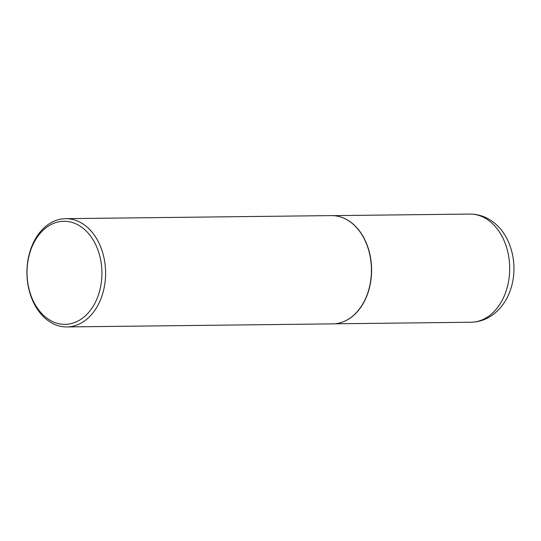 <?xml version="1.0" encoding="UTF-8"?>
<svg xmlns="http://www.w3.org/2000/svg" width="541" height="541" viewBox="0 0 541 541"><rect width="100%" height="100%" fill="white"/><g stroke="black" fill="none" stroke-linecap="round" stroke-linejoin="round"><path stroke-width="0.81" d="M338.923 216.495A54.086 39.297 89.3 0 1 339.024 216.515A54.086 39.297 89.3 0 1 351.42 222.676A54.086 39.297 89.3 0 1 371.153 278.338A54.086 39.297 89.3 0 1 340.242 322.794A54.086 39.297 89.3 0 1 340.14 322.821M65.644 218.652L331.477 215.602A54.141 39.337 89.3 0 1 338.822 216.468A54.141 39.337 89.3 0 1 351.224 222.628A54.141 39.337 89.3 0 1 370.984 278.351A54.141 39.337 89.3 0 1 340.039 322.849A54.141 39.337 89.3 0 1 332.715 323.883L66.881 326.933A54.141 39.337 89.3 0 1 47.135 319.907A54.141 39.337 89.3 0 1 28.105 259.213A54.141 39.337 89.3 0 1 65.644 218.652A54.141 39.337 89.3 0 1 85.39 225.678A54.141 39.337 89.3 0 1 104.42 286.365A54.141 39.337 89.3 0 1 66.881 326.933M46.262 317.662A51.544 37.451 -90.7 0 0 97.204 298.213A51.544 37.451 -90.7 0 0 82.685 227.964A51.544 37.451 -90.7 0 0 31.75 247.413A51.544 37.451 -90.7 0 0 46.262 317.662M469.771 214.067C478.515 214.087 486.44 216.84 493.554 222.337C511.901 236.248 518.731 266.158 510.535 289.611C506.829 300.553 500.668 309.127 492.053 315.342C485.649 319.785 478.636 322.078 471.008 322.24A54.086 39.297 -90.7 0 0 508.506 281.719A54.086 39.297 -90.7 0 0 489.504 221.086A54.086 39.297 -90.7 0 0 469.771 214.067L333.236 215.636M334.473 323.809L471.008 322.24"/></g></svg>
